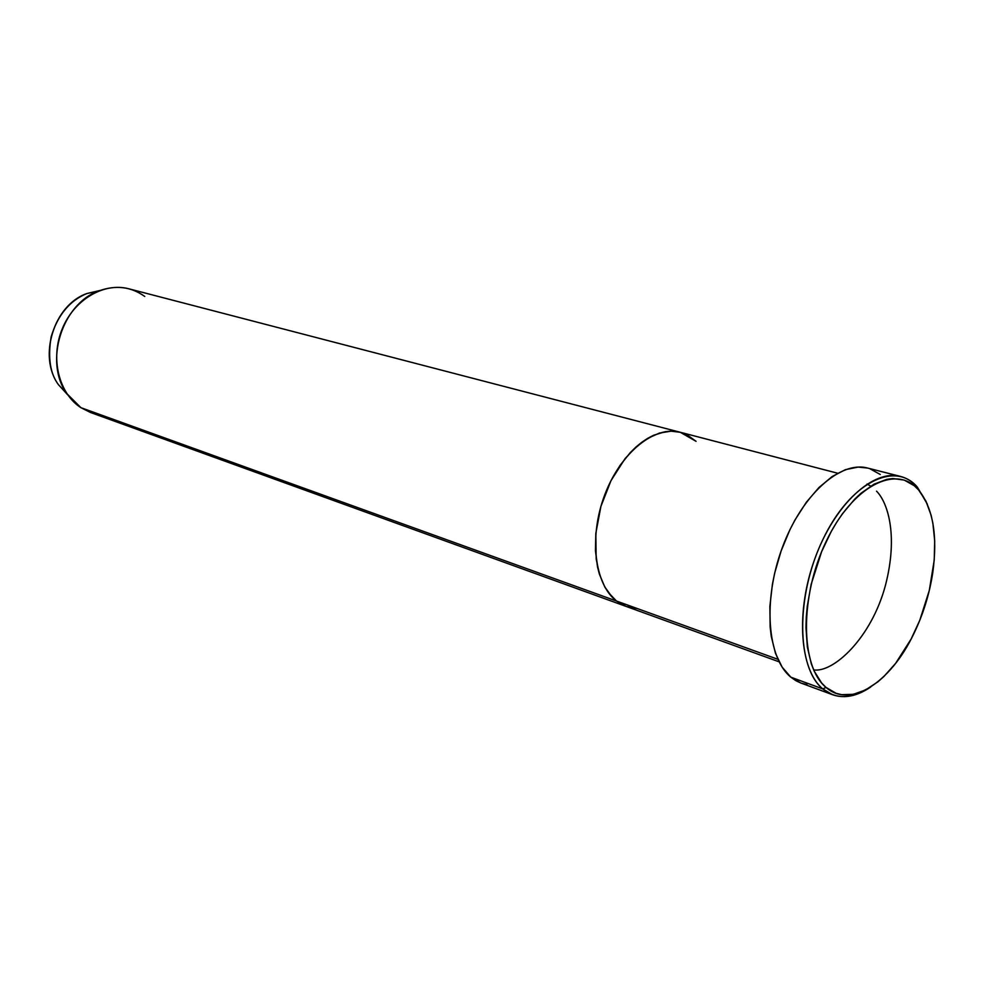 <?xml version="1.0" encoding="UTF-8"?>
<svg xmlns="http://www.w3.org/2000/svg" width="984" height="984" viewBox="0 0 984 984"><rect width="100%" height="100%" fill="white"/><g stroke="black" fill="none" stroke-linecap="round" stroke-linejoin="round"><path stroke-width="1.48" d="M917.42 487.191L918.613 489.946C933.041 508.162 937.777 535.628 932.82 572.319C929.56 593.856 923.176 614.434 913.669 634.04C890.606 682.478 850.311 708.997 826.043 687.422L822.796 688.923C836.634 699.759 852.599 699.132 870.668 687.041C857.125 696.229 844.456 698.8 832.661 694.753L822.796 688.923L790.865 677.189L800.841 683.019L795.884 680.694L790.865 677.189L822.796 688.923C799.574 669.919 795.38 611.236 815.183 557.817C834.752 504.251 873.3 468.913 900.434 476.404C906.904 478.089 912.562 481.68 917.42 487.191L927.395 504.275L917.42 487.191C894.825 460.229 849.758 482.873 822.845 539.613C795.552 596.021 796.437 667.792 822.796 688.923L826.043 687.422L836.068 693.289L841.578 694.667L853.288 694.335L865.551 689.969L877.888 681.838L883.939 676.463L895.588 663.413L911.147 638.997L919.757 620.351L929.302 590.425L934.222 560.167L934.702 540.942L932.881 523.267L931.11 515.21L925.907 501.041L918.613 489.946L914.234 485.702L904.234 480.081L892.832 478.544L886.732 479.356L874.038 484.177L861.098 493.181L854.702 499.159L842.415 513.808L836.646 522.332L831.209 531.557L821.628 551.68L811.148 584.373L807.237 606.476L806.265 617.239L805.97 627.681L807.36 647.103L811.333 663.929L814.223 671.174L821.615 682.97L826.043 687.422C800.336 666.697 799.537 596.525 826.191 541.372C852.476 485.887 896.51 463.624 918.613 489.946L917.42 487.191M870.692 486.121L867.052 484.017M777.877 659.305L616.501 601.039L626.193 606.452L616.501 601.039L612.183 597.116L604.803 586.981L599.379 574.102L597.485 566.772L595.443 550.708L595.824 533.328L600.917 506.366L610.99 480.647L620.018 465.407L630.424 452.443L636.008 446.982L647.656 438.36L653.585 435.272L665.369 431.668L671.1 431.177L680.313 432.296L671.1 431.177L659.514 433.034L647.656 438.36L641.777 442.271L636.008 446.982L625.074 458.606L610.99 480.647L600.917 506.366L595.824 533.328L596.169 558.949L599.379 574.102L604.803 586.981L608.272 592.417L616.501 601.039L777.877 659.305M779.07 661.801L626.193 606.452L636.857 608.469L626.168 606.439L616.501 601.039L80.897 407.671L90.491 412.493L626.193 606.452L616.501 601.039C594.459 584.312 588.678 536.735 604.84 494.595C620.781 452.357 654.791 425.236 680.264 432.271C654.791 425.236 620.781 452.357 604.84 494.595C588.678 536.735 594.459 584.312 616.501 601.039L80.897 407.671L66.9 393.686C43.776 362.272 61.943 303.748 98.794 290.944C115.694 284.807 131.007 286.639 144.759 296.455M681.974 432.776L687.004 434.83L696.069 441.324L687.004 434.83L681.974 432.776M900.434 476.404L867.568 468.052C840.139 460.512 801.579 495.112 782.255 547.781C762.711 600.326 767.323 658.222 790.865 677.189L782.145 667.152L775.503 653.388L771.259 636.377L770.128 626.857L769.882 606.267L772.403 584.324L774.666 573.143L781.111 550.991L789.832 529.896L794.949 520.032L806.351 502.221L818.934 487.547L832.12 476.576L845.354 469.688L858.109 467.08L867.642 468.064M806.954 684.606L801.259 683.179M869.881 468.728L880.25 474.485M876.523 491.176C887.002 501.422 898.798 533.968 885.391 585.566C871.209 638.345 833.313 672.958 813.645 669.907M837.605 473.218L680.264 432.271L696.069 441.324M680.202 432.259L128.892 288.804C103.947 282.076 74.009 299.591 62.164 329.05C50.11 358.41 58.831 393.44 80.897 407.671M100.048 290.464L86.776 293.564C53.948 304.966 37.884 356.737 58.474 384.719L67.662 394.793L58.474 384.719C50.172 373.797 47.724 357.832 51.131 336.848C57.687 315.188 69.569 300.76 86.776 293.564L100.048 290.464M832.661 694.753L800.841 683.019M66.9 393.686L58.474 384.719C37.81 356.626 53.825 305.028 86.776 293.564L98.794 290.944"/></g></svg>

